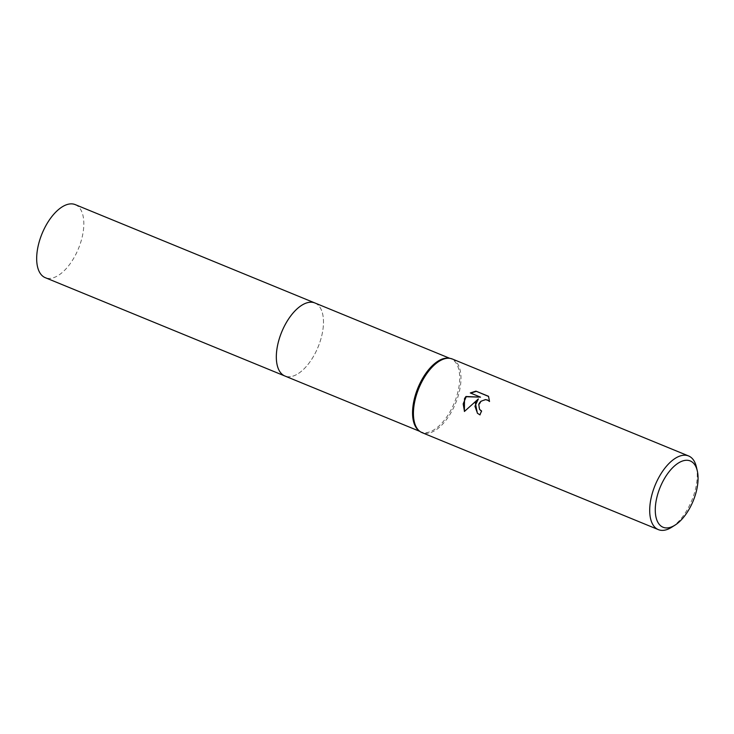 <?xml version="1.0" encoding="UTF-8"?>
<svg xmlns="http://www.w3.org/2000/svg" width="734" height="734" viewBox="0 0 734 734"><rect width="100%" height="100%" fill="white"/><g stroke="black" fill="none" stroke-linecap="round" stroke-linejoin="round"><path stroke-width="0.55" stroke-dasharray="3.67 2.75" d="M314.895 302.968A39.48 19.68 -67.7 0 1 320.088 307.518A39.48 19.68 -67.7 0 1 314.822 353.971A39.48 19.68 -67.7 0 1 291.811 376.423A39.48 19.68 -67.7 0 1 284.92 376.019M315.125 303.059A39.48 19.68 -67.7 0 1 320.088 307.518A39.48 19.68 -67.7 0 1 314.822 353.971A39.48 19.68 -67.7 0 1 291.811 376.423A39.48 19.68 -67.7 0 1 285.15 376.111M448.355 358.174A39.48 19.68 -67.7 0 1 451.126 358.871A39.48 19.68 -67.7 0 1 451.052 409.875A39.48 19.68 -67.7 0 1 421.151 431.922A39.48 19.68 -67.7 0 1 418.683 430.463M452.318 358.999A39.81 19.846 -67.7 0 1 452.245 410.434A39.81 19.846 -67.7 0 1 422.087 432.665M696.401 466.989A39.81 19.846 -67.7 0 1 688.52 507.396A39.81 19.846 -67.7 0 1 671.665 527.26M477.495 413.315L480.192 415.114A39.15 19.515 -67.7 0 1 481.834 411.196L481.532 411.058M480.164 410.067L478.981 408.012L478.788 405.719L481.109 401.544L485.651 399.865L489.202 401.113M489.532 401.443L488.605 396.479M464.475 411.379L478.586 399.223M470.714 393.121L480.77 397.388M75.244 204.621A39.48 19.68 -67.7 0 1 78.52 206.795A39.48 19.68 -67.7 0 1 76.896 252.175A39.48 19.68 -67.7 0 1 45.26 277.672M315.225 303.105A39.489 19.68 -67.7 0 1 318.171 305.133A39.489 19.68 -67.7 0 1 316.703 350.191A39.489 19.68 -67.7 0 1 285.251 376.147M449.823 358.339L451.126 358.871M419.848 431.381L421.151 431.922"/><path stroke-width="1.1" d="M285.251 376.147A39.489 19.68 -67.7 0 1 284.911 376.019A39.48 19.68 -67.7 0 1 284.994 325.006A39.48 19.68 -67.7 0 1 314.895 302.968A39.489 19.68 -67.7 0 1 315.225 303.105M285.15 376.111A39.48 19.68 -67.7 0 1 284.985 325.006A39.48 19.68 -67.7 0 1 315.125 303.059M675.041 525.122L671.665 527.26A39.81 19.846 -67.7 0 1 658.361 529.627L422.087 432.665A39.81 19.846 -67.7 0 1 419.6 431.197L418.683 430.463A39.48 19.68 -67.7 0 1 421.215 380.909A39.48 19.68 -67.7 0 1 448.355 358.174L449.52 358.302A39.81 19.846 -67.7 0 1 452.318 358.999L688.593 455.961A39.81 19.846 -67.7 0 1 696.401 466.989L697.3 470.879A35.828 17.864 -67.7 0 1 690.208 507.249A35.828 17.864 -67.7 0 1 675.041 525.122A35.828 17.864 -67.7 0 1 656.251 518.167A35.828 17.864 -67.7 0 1 663.132 480.954A35.828 17.864 -67.7 0 1 697.3 470.879M419.6 431.197A39.81 19.846 -67.7 0 1 422.16 381.221A39.81 19.846 -67.7 0 1 449.52 358.302M475.375 403.067L478.339 398.975L464.393 411.48L464.512 398.608L465.952 396.498L480.513 397.14L470.301 392.956L475.916 391.13L488.514 396.296L489.523 401.507L487.605 400.039L485.394 399.617L480.862 401.305L479.284 403.205L478.761 404.452L479.55 409.388L481.577 410.948A39.81 19.846 112.3 0 0 479.935 414.866L477.366 413.196L475.375 403.067M658.361 529.627A39.81 19.846 -67.7 0 1 658.435 478.183A39.81 19.846 -67.7 0 1 688.593 455.961M481.532 411.058L480.164 410.067M488.605 396.479L475.916 391.13M477.495 413.315L474.953 406.278L478.339 398.975M476.183 391.387L470.714 393.121M480.513 397.14L466.2 396.736L463.182 403.874L464.475 411.379M314.895 302.958A39.489 19.68 -67.7 0 0 283.26 328.456A39.489 19.68 -67.7 0 0 281.636 373.845A39.489 19.68 -67.7 0 0 284.911 376.019L45.26 277.672A39.48 19.68 -67.7 0 1 41.985 275.498A39.48 19.68 -67.7 0 1 43.609 230.109A39.48 19.68 -67.7 0 1 75.244 204.621L449.823 358.339M284.92 376.019L419.848 431.381"/></g></svg>

